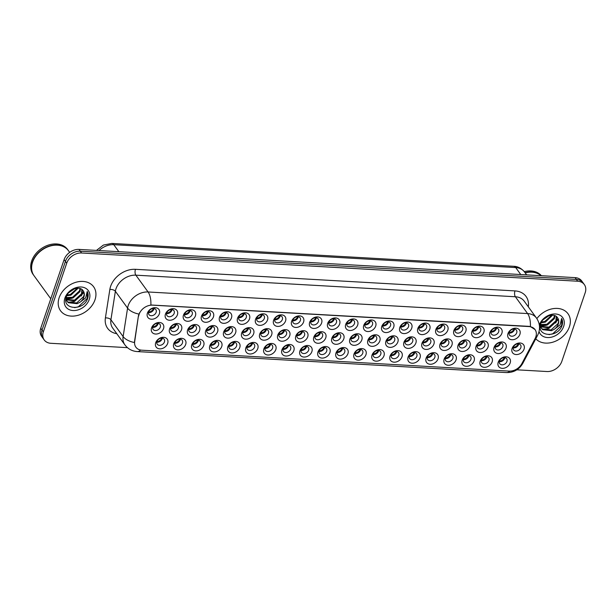 <?xml version="1.0" encoding="UTF-8"?>
<svg xmlns="http://www.w3.org/2000/svg" width="616" height="616" viewBox="0 0 616 616"><rect width="100%" height="100%" fill="white"/><g stroke="black" fill="none" stroke-linecap="round" stroke-linejoin="round"><path stroke-width="0.92" d="M347.932 353.676A6.807 5.174 -36 0 1 339.986 359.12A6.807 5.174 -36 0 1 335.974 352.999A6.807 5.174 -36 0 1 343.921 347.555A6.807 5.174 -36 0 1 347.932 353.676M337.245 351.782A4.258 3.234 144 0 0 337.53 354.493A4.258 3.234 144 0 0 341.341 355.386A4.258 3.234 144 0 0 344.714 352.206A4.258 3.234 144 0 0 344.421 349.495A4.258 3.234 144 0 0 340.61 348.594A4.258 3.234 144 0 0 337.245 351.782M365.958 354.7A6.807 5.174 -36 0 1 358.012 360.144A6.807 5.174 -36 0 1 354.007 354.023A6.807 5.174 -36 0 1 361.946 348.587A6.807 5.174 -36 0 1 365.958 354.7M355.27 352.806A4.258 3.234 144 0 0 355.563 355.517A4.258 3.234 144 0 0 359.367 356.418A4.258 3.234 144 0 0 362.739 353.23A4.258 3.234 144 0 0 362.447 350.519A4.258 3.234 144 0 0 358.643 349.626A4.258 3.234 144 0 0 355.27 352.806M383.984 355.732A6.807 5.174 -36 0 1 376.037 361.168A6.807 5.174 -36 0 1 372.033 355.047A6.807 5.174 -36 0 1 379.98 349.611A6.807 5.174 -36 0 1 383.984 355.732M373.296 353.83A4.258 3.234 144 0 0 373.589 356.548A4.258 3.234 144 0 0 377.4 357.442A4.258 3.234 144 0 0 380.765 354.254A4.258 3.234 144 0 0 380.472 351.543A4.258 3.234 144 0 0 376.669 350.65A4.258 3.234 144 0 0 373.296 353.83M438.068 358.805A6.807 5.174 -36 0 1 430.122 364.249A6.807 5.174 -36 0 1 426.11 358.127A6.807 5.174 -36 0 1 434.057 352.683A6.807 5.174 -36 0 1 438.068 358.805M427.381 356.91A4.258 3.234 144 0 0 427.673 359.621A4.258 3.234 144 0 0 431.477 360.522A4.258 3.234 144 0 0 434.85 357.334A4.258 3.234 144 0 0 434.557 354.624A4.258 3.234 144 0 0 430.746 353.723A4.258 3.234 144 0 0 427.381 356.91M456.094 359.829A6.807 5.174 -36 0 1 448.148 365.273A6.807 5.174 -36 0 1 444.144 359.151A6.807 5.174 -36 0 1 452.082 353.715A6.807 5.174 -36 0 1 456.094 359.829M445.407 357.935A4.258 3.234 144 0 0 445.699 360.653A4.258 3.234 144 0 0 449.503 361.546A4.258 3.234 144 0 0 452.875 358.358A4.258 3.234 144 0 0 452.583 355.648A4.258 3.234 144 0 0 448.779 354.754A4.258 3.234 144 0 0 445.407 357.935M474.12 360.861A6.807 5.174 -36 0 1 466.181 366.297A6.807 5.174 -36 0 1 462.169 360.175A6.807 5.174 -36 0 1 470.116 354.739A6.807 5.174 -36 0 1 474.12 360.861M463.432 358.959A4.258 3.234 144 0 0 463.725 361.677A4.258 3.234 144 0 0 467.536 362.57A4.258 3.234 144 0 0 470.901 359.382A4.258 3.234 144 0 0 470.609 356.672A4.258 3.234 144 0 0 466.805 355.779A4.258 3.234 144 0 0 463.432 358.959M492.145 361.885A6.807 5.174 -36 0 1 484.207 367.321A6.807 5.174 -36 0 1 480.195 361.207A6.807 5.174 -36 0 1 488.142 355.763A6.807 5.174 -36 0 1 492.145 361.885M481.458 359.983A4.258 3.234 144 0 0 481.75 362.701A4.258 3.234 144 0 0 485.562 363.594A4.258 3.234 144 0 0 488.935 360.414A4.258 3.234 144 0 0 488.642 357.696A4.258 3.234 144 0 0 484.83 356.803A4.258 3.234 144 0 0 481.458 359.983M402.009 356.756A6.807 5.174 -36 0 1 394.071 362.193A6.807 5.174 -36 0 1 390.059 356.071A6.807 5.174 -36 0 1 398.005 350.635A6.807 5.174 -36 0 1 402.009 356.756M391.322 354.855A4.258 3.234 144 0 0 391.614 357.573A4.258 3.234 144 0 0 395.426 358.466A4.258 3.234 144 0 0 398.791 355.286A4.258 3.234 144 0 0 398.506 352.568A4.258 3.234 144 0 0 394.694 351.674A4.258 3.234 144 0 0 391.322 354.855M420.043 357.781A6.807 5.174 -36 0 1 412.096 363.217A6.807 5.174 -36 0 1 408.085 357.103A6.807 5.174 -36 0 1 416.031 351.659A6.807 5.174 -36 0 1 420.043 357.781M409.347 355.886A4.258 3.234 144 0 0 409.64 358.597A4.258 3.234 144 0 0 413.452 359.49A4.258 3.234 144 0 0 416.824 356.31A4.258 3.234 144 0 0 416.532 353.592A4.258 3.234 144 0 0 412.72 352.699A4.258 3.234 144 0 0 409.347 355.886M329.906 352.652A6.807 5.174 -36 0 1 321.96 358.089A6.807 5.174 -36 0 1 317.948 351.975A6.807 5.174 -36 0 1 325.895 346.531A6.807 5.174 -36 0 1 329.906 352.652M319.211 350.758A4.258 3.234 144 0 0 319.504 353.469A4.258 3.234 144 0 0 323.315 354.362A4.258 3.234 144 0 0 326.688 351.182A4.258 3.234 144 0 0 326.395 348.464A4.258 3.234 144 0 0 322.584 347.57A4.258 3.234 144 0 0 319.211 350.758M311.873 351.628A6.807 5.174 -36 0 1 303.934 357.064A6.807 5.174 -36 0 1 299.923 350.943A6.807 5.174 -36 0 1 307.869 345.507A6.807 5.174 -36 0 1 311.873 351.628M301.185 349.726A4.258 3.234 144 0 0 301.478 352.444A4.258 3.234 144 0 0 305.29 353.338A4.258 3.234 144 0 0 308.655 350.158A4.258 3.234 144 0 0 308.37 347.439A4.258 3.234 144 0 0 304.558 346.546A4.258 3.234 144 0 0 301.185 349.726M293.847 350.604A6.807 5.174 -36 0 1 285.901 356.04A6.807 5.174 -36 0 1 281.897 349.919A6.807 5.174 -36 0 1 289.836 344.483A6.807 5.174 -36 0 1 293.847 350.604M283.16 348.702A4.258 3.234 144 0 0 283.452 351.42A4.258 3.234 144 0 0 287.264 352.314A4.258 3.234 144 0 0 290.629 349.126A4.258 3.234 144 0 0 290.336 346.415A4.258 3.234 144 0 0 286.532 345.522A4.258 3.234 144 0 0 283.16 348.702M275.822 349.572A6.807 5.174 -36 0 1 267.875 355.016A6.807 5.174 -36 0 1 263.871 348.895A6.807 5.174 -36 0 1 271.81 343.459A6.807 5.174 -36 0 1 275.822 349.572M265.134 347.678A4.258 3.234 144 0 0 265.427 350.389A4.258 3.234 144 0 0 269.231 351.289A4.258 3.234 144 0 0 272.603 348.102A4.258 3.234 144 0 0 272.31 345.391A4.258 3.234 144 0 0 268.499 344.49A4.258 3.234 144 0 0 265.134 347.678M257.796 348.548A6.807 5.174 -36 0 1 249.85 353.992A6.807 5.174 -36 0 1 245.838 347.871A6.807 5.174 -36 0 1 253.784 342.427A6.807 5.174 -36 0 1 257.796 348.548M247.108 346.654A4.258 3.234 144 0 0 247.393 349.364A4.258 3.234 144 0 0 251.205 350.258A4.258 3.234 144 0 0 254.577 347.077A4.258 3.234 144 0 0 254.285 344.359A4.258 3.234 144 0 0 250.473 343.466A4.258 3.234 144 0 0 247.108 346.654M239.77 347.524A6.807 5.174 -36 0 1 231.824 352.96A6.807 5.174 -36 0 1 227.812 346.846A6.807 5.174 -36 0 1 235.759 341.403A6.807 5.174 -36 0 1 239.77 347.524M229.075 345.63A4.258 3.234 144 0 0 229.368 348.34A4.258 3.234 144 0 0 233.179 349.233A4.258 3.234 144 0 0 236.552 346.053A4.258 3.234 144 0 0 236.259 343.335A4.258 3.234 144 0 0 232.448 342.442A4.258 3.234 144 0 0 229.075 345.63M221.737 346.5A6.807 5.174 -36 0 1 213.798 351.936A6.807 5.174 -36 0 1 209.786 345.815A6.807 5.174 -36 0 1 217.733 340.379A6.807 5.174 -36 0 1 221.737 346.5M211.049 344.598A4.258 3.234 144 0 0 211.342 347.316A4.258 3.234 144 0 0 215.153 348.209A4.258 3.234 144 0 0 218.518 345.029A4.258 3.234 144 0 0 218.226 342.311A4.258 3.234 144 0 0 214.422 341.418A4.258 3.234 144 0 0 211.049 344.598M203.711 345.468A6.807 5.174 -36 0 1 195.765 350.912A6.807 5.174 -36 0 1 191.761 344.791A6.807 5.174 -36 0 1 199.7 339.354A6.807 5.174 -36 0 1 203.711 345.468M193.024 343.574A4.258 3.234 144 0 0 193.316 346.292A4.258 3.234 144 0 0 197.12 347.185A4.258 3.234 144 0 0 200.493 343.998A4.258 3.234 144 0 0 200.2 341.287A4.258 3.234 144 0 0 196.396 340.394A4.258 3.234 144 0 0 193.024 343.574M185.686 344.444A6.807 5.174 -36 0 1 177.739 349.888A6.807 5.174 -36 0 1 173.727 343.767A6.807 5.174 -36 0 1 181.674 338.33A6.807 5.174 -36 0 1 185.686 344.444M174.998 342.55A4.258 3.234 144 0 0 175.291 345.26A4.258 3.234 144 0 0 179.094 346.161A4.258 3.234 144 0 0 182.467 342.973A4.258 3.234 144 0 0 182.174 340.263A4.258 3.234 144 0 0 178.363 339.362A4.258 3.234 144 0 0 174.998 342.55M167.66 343.42A6.807 5.174 -36 0 1 159.713 348.864A6.807 5.174 -36 0 1 155.702 342.742A6.807 5.174 -36 0 1 163.648 337.298A6.807 5.174 -36 0 1 167.66 343.42M156.972 341.526A4.258 3.234 144 0 0 157.257 344.236A4.258 3.234 144 0 0 161.069 345.129A4.258 3.234 144 0 0 164.441 341.949A4.258 3.234 144 0 0 164.149 339.231A4.258 3.234 144 0 0 160.337 338.338A4.258 3.234 144 0 0 156.972 341.526M510.179 362.909A6.807 5.174 -36 0 1 502.233 368.353A6.807 5.174 -36 0 1 498.221 362.231A6.807 5.174 -36 0 1 506.167 356.787A6.807 5.174 -36 0 1 510.179 362.909M499.484 361.014A4.258 3.234 144 0 0 499.776 363.725A4.258 3.234 144 0 0 503.588 364.618A4.258 3.234 144 0 0 506.96 361.438A4.258 3.234 144 0 0 506.668 358.72A4.258 3.234 144 0 0 502.856 357.827A4.258 3.234 144 0 0 499.484 361.014M343.79 338.862A6.807 5.174 -36 0 1 335.843 344.298A6.807 5.174 -36 0 1 331.832 338.184A6.807 5.174 -36 0 1 339.778 332.74A6.807 5.174 -36 0 1 343.79 338.862M333.094 336.96A4.258 3.234 144 0 0 333.387 339.678A4.258 3.234 144 0 0 337.198 340.571A4.258 3.234 144 0 0 340.571 337.391A4.258 3.234 144 0 0 340.278 334.673A4.258 3.234 144 0 0 336.467 333.78A4.258 3.234 144 0 0 333.094 336.96M361.815 339.886A6.807 5.174 -36 0 1 353.869 345.322A6.807 5.174 -36 0 1 349.857 339.208A6.807 5.174 -36 0 1 357.804 333.764A6.807 5.174 -36 0 1 361.815 339.886M351.128 337.991A4.258 3.234 144 0 0 351.42 340.702A4.258 3.234 144 0 0 355.224 341.595A4.258 3.234 144 0 0 358.597 338.415A4.258 3.234 144 0 0 358.304 335.697A4.258 3.234 144 0 0 354.493 334.804A4.258 3.234 144 0 0 351.128 337.991M379.841 340.91A6.807 5.174 -36 0 1 371.895 346.354A6.807 5.174 -36 0 1 367.891 340.232A6.807 5.174 -36 0 1 375.829 334.796A6.807 5.174 -36 0 1 379.841 340.91M369.153 339.016A4.258 3.234 144 0 0 369.446 341.726A4.258 3.234 144 0 0 373.25 342.627A4.258 3.234 144 0 0 376.622 339.439A4.258 3.234 144 0 0 376.33 336.729A4.258 3.234 144 0 0 372.526 335.828A4.258 3.234 144 0 0 369.153 339.016M397.867 341.934A6.807 5.174 -36 0 1 389.92 347.378A6.807 5.174 -36 0 1 385.916 341.256A6.807 5.174 -36 0 1 393.863 335.82A6.807 5.174 -36 0 1 397.867 341.934M387.179 340.04A4.258 3.234 144 0 0 387.472 342.758A4.258 3.234 144 0 0 391.283 343.651A4.258 3.234 144 0 0 394.648 340.463A4.258 3.234 144 0 0 394.356 337.753A4.258 3.234 144 0 0 390.552 336.86A4.258 3.234 144 0 0 387.179 340.04M451.952 345.014A6.807 5.174 -36 0 1 444.005 350.458A6.807 5.174 -36 0 1 439.993 344.336A6.807 5.174 -36 0 1 447.94 338.892A6.807 5.174 -36 0 1 451.952 345.014M441.264 343.12A4.258 3.234 144 0 0 441.557 345.83A4.258 3.234 144 0 0 445.36 346.723A4.258 3.234 144 0 0 448.733 343.543A4.258 3.234 144 0 0 448.44 340.825A4.258 3.234 144 0 0 444.629 339.932A4.258 3.234 144 0 0 441.264 343.12M433.926 343.99A6.807 5.174 -36 0 1 425.979 349.426A6.807 5.174 -36 0 1 421.968 343.312A6.807 5.174 -36 0 1 429.914 337.868A6.807 5.174 -36 0 1 433.926 343.99M423.231 342.096A4.258 3.234 144 0 0 423.523 344.806A4.258 3.234 144 0 0 427.335 345.699A4.258 3.234 144 0 0 430.707 342.519A4.258 3.234 144 0 0 430.415 339.801A4.258 3.234 144 0 0 426.603 338.908A4.258 3.234 144 0 0 423.231 342.096M506.029 348.094A6.807 5.174 -36 0 1 498.09 353.53A6.807 5.174 -36 0 1 494.078 347.409A6.807 5.174 -36 0 1 502.025 341.972A6.807 5.174 -36 0 1 506.029 348.094M495.341 346.192A4.258 3.234 144 0 0 495.634 348.91A4.258 3.234 144 0 0 499.445 349.803A4.258 3.234 144 0 0 502.818 346.623A4.258 3.234 144 0 0 502.525 343.905A4.258 3.234 144 0 0 498.714 343.012A4.258 3.234 144 0 0 495.341 346.192M488.003 347.07A6.807 5.174 -36 0 1 480.064 352.506A6.807 5.174 -36 0 1 476.053 346.385A6.807 5.174 -36 0 1 483.999 340.948A6.807 5.174 -36 0 1 488.003 347.07M477.315 345.168A4.258 3.234 144 0 0 477.608 347.886A4.258 3.234 144 0 0 481.419 348.779A4.258 3.234 144 0 0 484.784 345.591A4.258 3.234 144 0 0 484.492 342.881A4.258 3.234 144 0 0 480.688 341.988A4.258 3.234 144 0 0 477.315 345.168M469.977 346.038A6.807 5.174 -36 0 1 462.031 351.482A6.807 5.174 -36 0 1 458.027 345.36A6.807 5.174 -36 0 1 465.966 339.924A6.807 5.174 -36 0 1 469.977 346.038M459.29 344.144A4.258 3.234 144 0 0 459.582 346.854A4.258 3.234 144 0 0 463.386 347.755A4.258 3.234 144 0 0 466.759 344.567A4.258 3.234 144 0 0 466.466 341.857A4.258 3.234 144 0 0 462.662 340.956A4.258 3.234 144 0 0 459.29 344.144M415.892 342.966A6.807 5.174 -36 0 1 407.954 348.402A6.807 5.174 -36 0 1 403.942 342.28A6.807 5.174 -36 0 1 411.888 336.844A6.807 5.174 -36 0 1 415.892 342.966M405.205 341.064A4.258 3.234 144 0 0 405.497 343.782A4.258 3.234 144 0 0 409.309 344.675A4.258 3.234 144 0 0 412.682 341.495A4.258 3.234 144 0 0 412.389 338.777A4.258 3.234 144 0 0 408.577 337.884A4.258 3.234 144 0 0 405.205 341.064M325.756 337.838A6.807 5.174 -36 0 1 317.817 343.274A6.807 5.174 -36 0 1 313.806 337.152A6.807 5.174 -36 0 1 321.752 331.716A6.807 5.174 -36 0 1 325.756 337.838M315.069 335.936A4.258 3.234 144 0 0 315.361 338.654A4.258 3.234 144 0 0 319.173 339.547A4.258 3.234 144 0 0 322.538 336.359A4.258 3.234 144 0 0 322.253 333.649A4.258 3.234 144 0 0 318.441 332.755A4.258 3.234 144 0 0 315.069 335.936M307.731 336.806A6.807 5.174 -36 0 1 299.784 342.25A6.807 5.174 -36 0 1 295.78 336.128A6.807 5.174 -36 0 1 303.719 330.692A6.807 5.174 -36 0 1 307.731 336.806M297.043 334.911A4.258 3.234 144 0 0 297.335 337.622A4.258 3.234 144 0 0 301.147 338.523A4.258 3.234 144 0 0 304.512 335.335A4.258 3.234 144 0 0 304.219 332.625A4.258 3.234 144 0 0 300.416 331.731A4.258 3.234 144 0 0 297.043 334.911M289.705 335.782A6.807 5.174 -36 0 1 281.758 341.226A6.807 5.174 -36 0 1 277.754 335.104A6.807 5.174 -36 0 1 285.693 329.66A6.807 5.174 -36 0 1 289.705 335.782M279.017 333.887A4.258 3.234 144 0 0 279.31 336.598A4.258 3.234 144 0 0 283.114 337.499A4.258 3.234 144 0 0 286.486 334.311A4.258 3.234 144 0 0 286.194 331.601A4.258 3.234 144 0 0 282.382 330.7A4.258 3.234 144 0 0 279.017 333.887M271.679 334.757A6.807 5.174 -36 0 1 263.733 340.194A6.807 5.174 -36 0 1 259.721 334.08A6.807 5.174 -36 0 1 267.667 328.636A6.807 5.174 -36 0 1 271.679 334.757M260.991 332.863A4.258 3.234 144 0 0 261.276 335.574A4.258 3.234 144 0 0 265.088 336.467A4.258 3.234 144 0 0 268.46 333.287A4.258 3.234 144 0 0 268.168 330.569A4.258 3.234 144 0 0 264.356 329.675A4.258 3.234 144 0 0 260.991 332.863M253.653 333.733A6.807 5.174 -36 0 1 245.707 339.17A6.807 5.174 -36 0 1 241.695 333.048A6.807 5.174 -36 0 1 249.642 327.612A6.807 5.174 -36 0 1 253.653 333.733M242.958 331.832A4.258 3.234 144 0 0 243.251 334.55A4.258 3.234 144 0 0 247.062 335.443A4.258 3.234 144 0 0 250.435 332.263A4.258 3.234 144 0 0 250.142 329.545A4.258 3.234 144 0 0 246.331 328.651A4.258 3.234 144 0 0 242.958 331.832M235.62 332.709A6.807 5.174 -36 0 1 227.681 338.145A6.807 5.174 -36 0 1 223.67 332.024A6.807 5.174 -36 0 1 231.616 326.588A6.807 5.174 -36 0 1 235.62 332.709M224.932 330.807A4.258 3.234 144 0 0 225.225 333.525A4.258 3.234 144 0 0 229.036 334.419A4.258 3.234 144 0 0 232.401 331.231A4.258 3.234 144 0 0 232.117 328.52A4.258 3.234 144 0 0 228.305 327.627A4.258 3.234 144 0 0 224.932 330.807M217.594 331.678A6.807 5.174 -36 0 1 209.648 337.121A6.807 5.174 -36 0 1 205.644 331A6.807 5.174 -36 0 1 213.583 325.564A6.807 5.174 -36 0 1 217.594 331.678M206.907 329.783A4.258 3.234 144 0 0 207.199 332.494A4.258 3.234 144 0 0 211.011 333.395A4.258 3.234 144 0 0 214.376 330.207A4.258 3.234 144 0 0 214.083 327.496A4.258 3.234 144 0 0 210.279 326.596A4.258 3.234 144 0 0 206.907 329.783M199.569 330.653A6.807 5.174 -36 0 1 191.622 336.097A6.807 5.174 -36 0 1 187.618 329.976A6.807 5.174 -36 0 1 195.557 324.532A6.807 5.174 -36 0 1 199.569 330.653M188.881 328.759A4.258 3.234 144 0 0 189.174 331.47A4.258 3.234 144 0 0 192.977 332.363A4.258 3.234 144 0 0 196.35 329.183A4.258 3.234 144 0 0 196.057 326.465A4.258 3.234 144 0 0 192.246 325.571A4.258 3.234 144 0 0 188.881 328.759M181.543 329.629A6.807 5.174 -36 0 1 173.596 335.065A6.807 5.174 -36 0 1 169.585 328.952A6.807 5.174 -36 0 1 177.531 323.508A6.807 5.174 -36 0 1 181.543 329.629M170.855 327.735A4.258 3.234 144 0 0 171.14 330.445A4.258 3.234 144 0 0 174.952 331.339A4.258 3.234 144 0 0 178.324 328.159A4.258 3.234 144 0 0 178.032 325.44A4.258 3.234 144 0 0 174.22 324.547A4.258 3.234 144 0 0 170.855 327.735M163.517 328.605A6.807 5.174 -36 0 1 155.571 334.041A6.807 5.174 -36 0 1 151.559 327.92A6.807 5.174 -36 0 1 159.506 322.484A6.807 5.174 -36 0 1 163.517 328.605M152.822 326.703A4.258 3.234 144 0 0 153.114 329.421A4.258 3.234 144 0 0 156.926 330.315A4.258 3.234 144 0 0 160.299 327.135A4.258 3.234 144 0 0 160.006 324.416A4.258 3.234 144 0 0 156.195 323.523A4.258 3.234 144 0 0 152.822 326.703M524.062 349.118A6.807 5.174 -36 0 1 516.116 354.554A6.807 5.174 -36 0 1 512.104 348.44A6.807 5.174 -36 0 1 520.05 342.997A6.807 5.174 -36 0 1 524.062 349.118M513.374 347.224A4.258 3.234 144 0 0 513.659 349.934A4.258 3.234 144 0 0 517.471 350.827A4.258 3.234 144 0 0 520.843 347.647A4.258 3.234 144 0 0 520.551 344.929A4.258 3.234 144 0 0 516.739 344.036A4.258 3.234 144 0 0 513.374 347.224M501.886 333.271A6.807 5.174 -36 0 1 493.947 338.715A6.807 5.174 -36 0 1 489.936 332.594A6.807 5.174 -36 0 1 497.882 327.158A6.807 5.174 -36 0 1 501.886 333.271M491.198 331.377A4.258 3.234 144 0 0 491.491 334.088A4.258 3.234 144 0 0 495.303 334.989A4.258 3.234 144 0 0 498.667 331.801A4.258 3.234 144 0 0 498.375 329.09A4.258 3.234 144 0 0 494.571 328.197A4.258 3.234 144 0 0 491.198 331.377M483.86 332.247A6.807 5.174 -36 0 1 475.914 337.691A6.807 5.174 -36 0 1 471.91 331.57A6.807 5.174 -36 0 1 479.849 326.126A6.807 5.174 -36 0 1 483.86 332.247M473.173 330.353A4.258 3.234 144 0 0 473.465 333.064A4.258 3.234 144 0 0 477.269 333.957A4.258 3.234 144 0 0 480.642 330.777A4.258 3.234 144 0 0 480.349 328.066A4.258 3.234 144 0 0 476.545 327.165A4.258 3.234 144 0 0 473.173 330.353M465.835 331.223A6.807 5.174 -36 0 1 457.888 336.659A6.807 5.174 -36 0 1 453.877 330.546A6.807 5.174 -36 0 1 461.823 325.102A6.807 5.174 -36 0 1 465.835 331.223M455.147 329.329A4.258 3.234 144 0 0 455.44 332.039A4.258 3.234 144 0 0 459.243 332.933A4.258 3.234 144 0 0 462.616 329.752A4.258 3.234 144 0 0 462.323 327.034A4.258 3.234 144 0 0 458.512 326.141A4.258 3.234 144 0 0 455.147 329.329M447.809 330.199A6.807 5.174 -36 0 1 439.863 335.635A6.807 5.174 -36 0 1 435.851 329.514A6.807 5.174 -36 0 1 443.797 324.078A6.807 5.174 -36 0 1 447.809 330.199M437.114 328.297A4.258 3.234 144 0 0 437.406 331.015A4.258 3.234 144 0 0 441.218 331.909A4.258 3.234 144 0 0 444.59 328.728A4.258 3.234 144 0 0 444.298 326.01A4.258 3.234 144 0 0 440.486 325.117A4.258 3.234 144 0 0 437.114 328.297M429.775 329.175A6.807 5.174 -36 0 1 421.837 334.611A6.807 5.174 -36 0 1 417.825 328.49A6.807 5.174 -36 0 1 425.772 323.054A6.807 5.174 -36 0 1 429.775 329.175M419.088 327.273A4.258 3.234 144 0 0 419.38 329.991A4.258 3.234 144 0 0 423.192 330.884A4.258 3.234 144 0 0 426.565 327.697A4.258 3.234 144 0 0 426.272 324.986A4.258 3.234 144 0 0 422.46 324.093A4.258 3.234 144 0 0 419.088 327.273M411.75 328.143A6.807 5.174 -36 0 1 403.811 333.587A6.807 5.174 -36 0 1 399.799 327.466A6.807 5.174 -36 0 1 407.746 322.029A6.807 5.174 -36 0 1 411.75 328.143M401.062 326.249A4.258 3.234 144 0 0 401.355 328.959A4.258 3.234 144 0 0 405.166 329.86A4.258 3.234 144 0 0 408.531 326.673A4.258 3.234 144 0 0 408.239 323.962A4.258 3.234 144 0 0 404.435 323.061A4.258 3.234 144 0 0 401.062 326.249M393.724 327.119A6.807 5.174 -36 0 1 385.778 332.563A6.807 5.174 -36 0 1 381.774 326.442A6.807 5.174 -36 0 1 389.712 320.998A6.807 5.174 -36 0 1 393.724 327.119M383.036 325.225A4.258 3.234 144 0 0 383.329 327.935A4.258 3.234 144 0 0 387.133 328.829A4.258 3.234 144 0 0 390.505 325.648A4.258 3.234 144 0 0 390.213 322.93A4.258 3.234 144 0 0 386.409 322.037A4.258 3.234 144 0 0 383.036 325.225M375.698 326.095A6.807 5.174 -36 0 1 367.752 331.531A6.807 5.174 -36 0 1 363.74 325.417A6.807 5.174 -36 0 1 371.687 319.974A6.807 5.174 -36 0 1 375.698 326.095M365.011 324.201A4.258 3.234 144 0 0 365.303 326.911A4.258 3.234 144 0 0 369.107 327.804A4.258 3.234 144 0 0 372.48 324.624A4.258 3.234 144 0 0 372.187 321.906A4.258 3.234 144 0 0 368.376 321.013A4.258 3.234 144 0 0 365.011 324.201M357.673 325.071A6.807 5.174 -36 0 1 349.726 330.507A6.807 5.174 -36 0 1 345.715 324.386A6.807 5.174 -36 0 1 353.661 318.949A6.807 5.174 -36 0 1 357.673 325.071M346.977 323.169A4.258 3.234 144 0 0 347.27 325.887A4.258 3.234 144 0 0 351.082 326.78A4.258 3.234 144 0 0 354.454 323.6A4.258 3.234 144 0 0 354.161 320.882A4.258 3.234 144 0 0 350.35 319.989A4.258 3.234 144 0 0 346.977 323.169M339.639 324.039A6.807 5.174 -36 0 1 331.701 329.483A6.807 5.174 -36 0 1 327.689 323.361A6.807 5.174 -36 0 1 335.635 317.925A6.807 5.174 -36 0 1 339.639 324.039M328.952 322.145A4.258 3.234 144 0 0 329.244 324.863A4.258 3.234 144 0 0 333.056 325.756A4.258 3.234 144 0 0 336.421 322.568A4.258 3.234 144 0 0 336.136 319.858A4.258 3.234 144 0 0 332.324 318.965A4.258 3.234 144 0 0 328.952 322.145M321.614 323.015A6.807 5.174 -36 0 1 313.667 328.459A6.807 5.174 -36 0 1 309.663 322.337A6.807 5.174 -36 0 1 317.61 316.901A6.807 5.174 -36 0 1 321.614 323.015M310.926 321.121A4.258 3.234 144 0 0 311.219 323.831A4.258 3.234 144 0 0 315.03 324.732A4.258 3.234 144 0 0 318.395 321.544A4.258 3.234 144 0 0 318.102 318.834A4.258 3.234 144 0 0 314.299 317.933A4.258 3.234 144 0 0 310.926 321.121M303.588 321.991A6.807 5.174 -36 0 1 295.642 327.435A6.807 5.174 -36 0 1 291.637 321.313A6.807 5.174 -36 0 1 299.576 315.869A6.807 5.174 -36 0 1 303.588 321.991M292.9 320.097A4.258 3.234 144 0 0 293.193 322.807A4.258 3.234 144 0 0 296.997 323.7A4.258 3.234 144 0 0 300.369 320.52A4.258 3.234 144 0 0 300.077 317.802A4.258 3.234 144 0 0 296.273 316.909A4.258 3.234 144 0 0 292.9 320.097M285.562 320.967A6.807 5.174 -36 0 1 277.616 326.403A6.807 5.174 -36 0 1 273.604 320.289A6.807 5.174 -36 0 1 281.55 314.845A6.807 5.174 -36 0 1 285.562 320.967M274.875 319.065A4.258 3.234 144 0 0 275.167 321.783A4.258 3.234 144 0 0 278.971 322.676A4.258 3.234 144 0 0 282.344 319.496A4.258 3.234 144 0 0 282.051 316.778A4.258 3.234 144 0 0 278.24 315.885A4.258 3.234 144 0 0 274.875 319.065M267.536 319.943A6.807 5.174 -36 0 1 259.59 325.379A6.807 5.174 -36 0 1 255.578 319.257A6.807 5.174 -36 0 1 263.525 313.821A6.807 5.174 -36 0 1 267.536 319.943M256.841 318.041A4.258 3.234 144 0 0 257.134 320.759A4.258 3.234 144 0 0 260.945 321.652A4.258 3.234 144 0 0 264.318 318.464A4.258 3.234 144 0 0 264.025 315.754A4.258 3.234 144 0 0 260.214 314.861A4.258 3.234 144 0 0 256.841 318.041M249.503 318.911A6.807 5.174 -36 0 1 241.564 324.355A6.807 5.174 -36 0 1 237.553 318.233A6.807 5.174 -36 0 1 245.499 312.797A6.807 5.174 -36 0 1 249.503 318.911M238.815 317.017A4.258 3.234 144 0 0 239.108 319.735A4.258 3.234 144 0 0 242.92 320.628A4.258 3.234 144 0 0 246.285 317.44A4.258 3.234 144 0 0 246 314.73A4.258 3.234 144 0 0 242.188 313.837A4.258 3.234 144 0 0 238.815 317.017M231.477 317.887A6.807 5.174 -36 0 1 223.531 323.331A6.807 5.174 -36 0 1 219.527 317.209A6.807 5.174 -36 0 1 227.466 311.765A6.807 5.174 -36 0 1 231.477 317.887M220.79 315.993A4.258 3.234 144 0 0 221.082 318.703A4.258 3.234 144 0 0 224.894 319.604A4.258 3.234 144 0 0 228.259 316.416A4.258 3.234 144 0 0 227.966 313.706A4.258 3.234 144 0 0 224.162 312.805A4.258 3.234 144 0 0 220.79 315.993M213.452 316.863A6.807 5.174 -36 0 1 205.505 322.299A6.807 5.174 -36 0 1 201.501 316.185A6.807 5.174 -36 0 1 209.44 310.741A6.807 5.174 -36 0 1 213.452 316.863M202.764 314.969A4.258 3.234 144 0 0 203.057 317.679A4.258 3.234 144 0 0 206.86 318.572A4.258 3.234 144 0 0 210.233 315.392A4.258 3.234 144 0 0 209.94 312.674A4.258 3.234 144 0 0 206.129 311.781A4.258 3.234 144 0 0 202.764 314.969M195.426 315.839A6.807 5.174 -36 0 1 187.48 321.275A6.807 5.174 -36 0 1 183.468 315.153A6.807 5.174 -36 0 1 191.414 309.717A6.807 5.174 -36 0 1 195.426 315.839M184.738 313.937A4.258 3.234 144 0 0 185.023 316.655A4.258 3.234 144 0 0 188.835 317.548A4.258 3.234 144 0 0 192.207 314.368A4.258 3.234 144 0 0 191.915 311.65A4.258 3.234 144 0 0 188.103 310.757A4.258 3.234 144 0 0 184.738 313.937M177.4 314.815A6.807 5.174 -36 0 1 169.454 320.251A6.807 5.174 -36 0 1 165.442 314.129A6.807 5.174 -36 0 1 173.389 308.693A6.807 5.174 -36 0 1 177.4 314.815M166.705 312.913A4.258 3.234 144 0 0 166.998 315.631A4.258 3.234 144 0 0 170.809 316.524A4.258 3.234 144 0 0 174.182 313.336A4.258 3.234 144 0 0 173.889 310.626A4.258 3.234 144 0 0 170.078 309.733A4.258 3.234 144 0 0 166.705 312.913M159.367 313.783A6.807 5.174 -36 0 1 151.428 319.227A6.807 5.174 -36 0 1 147.416 313.105A6.807 5.174 -36 0 1 155.363 307.669A6.807 5.174 -36 0 1 159.367 313.783M148.679 311.889A4.258 3.234 144 0 0 148.972 314.599A4.258 3.234 144 0 0 152.783 315.5A4.258 3.234 144 0 0 156.148 312.312A4.258 3.234 144 0 0 155.863 309.602A4.258 3.234 144 0 0 152.052 308.708A4.258 3.234 144 0 0 148.679 311.889M519.912 334.303A6.807 5.174 -36 0 1 511.973 339.739A6.807 5.174 -36 0 1 507.961 333.618A6.807 5.174 -36 0 1 515.908 328.182A6.807 5.174 -36 0 1 519.912 334.303M509.224 332.401A4.258 3.234 144 0 0 509.517 335.119A4.258 3.234 144 0 0 513.328 336.013A4.258 3.234 144 0 0 516.701 332.825A4.258 3.234 144 0 0 516.408 330.114A4.258 3.234 144 0 0 512.597 329.221A4.258 3.234 144 0 0 509.224 332.401M342.596 348.425A4.258 3.234 -36 0 1 342.434 349.072A4.258 3.234 -36 0 1 337.083 352.429M360.622 349.449A4.258 3.234 -36 0 1 360.46 350.096A4.258 3.234 -36 0 1 355.109 353.453M378.648 350.473A4.258 3.234 -36 0 1 378.486 351.12A4.258 3.234 -36 0 1 373.134 354.477M432.732 353.553A4.258 3.234 -36 0 1 432.571 354.2A4.258 3.234 -36 0 1 427.219 357.557M450.758 354.577A4.258 3.234 -36 0 1 450.596 355.224A4.258 3.234 -36 0 1 445.245 358.581M468.784 355.601A4.258 3.234 -36 0 1 468.622 356.248A4.258 3.234 -36 0 1 463.27 359.605M486.809 356.625A4.258 3.234 -36 0 1 486.655 357.272A4.258 3.234 -36 0 1 481.304 360.63M396.673 351.497A4.258 3.234 -36 0 1 396.512 352.144A4.258 3.234 -36 0 1 391.168 355.501M414.699 352.529A4.258 3.234 -36 0 1 414.545 353.168A4.258 3.234 -36 0 1 409.193 356.525M324.563 347.401A4.258 3.234 -36 0 1 324.409 348.04A4.258 3.234 -36 0 1 319.057 351.397M306.537 346.369A4.258 3.234 -36 0 1 306.375 347.016A4.258 3.234 -36 0 1 301.031 350.373M288.511 345.345A4.258 3.234 -36 0 1 288.35 345.992A4.258 3.234 -36 0 1 282.998 349.349M270.486 344.321A4.258 3.234 -36 0 1 270.324 344.968A4.258 3.234 -36 0 1 264.972 348.325M252.452 343.297A4.258 3.234 -36 0 1 252.298 343.936A4.258 3.234 -36 0 1 246.947 347.301M234.427 342.265A4.258 3.234 -36 0 1 234.273 342.912A4.258 3.234 -36 0 1 228.921 346.269M216.401 341.241A4.258 3.234 -36 0 1 216.239 341.888A4.258 3.234 -36 0 1 210.888 345.245M198.375 340.217A4.258 3.234 -36 0 1 198.213 340.864A4.258 3.234 -36 0 1 192.862 344.221M180.349 339.193A4.258 3.234 -36 0 1 180.188 339.84A4.258 3.234 -36 0 1 174.836 343.197M162.316 338.169A4.258 3.234 -36 0 1 162.162 338.808A4.258 3.234 -36 0 1 156.811 342.165M504.835 357.657A4.258 3.234 -36 0 1 504.681 358.296A4.258 3.234 -36 0 1 499.33 361.654M338.446 333.603A4.258 3.234 -36 0 1 338.292 334.249A4.258 3.234 -36 0 1 332.94 337.606M356.479 334.634A4.258 3.234 -36 0 1 356.317 335.273A4.258 3.234 -36 0 1 350.966 338.631M374.505 335.658A4.258 3.234 -36 0 1 374.343 336.305A4.258 3.234 -36 0 1 368.992 339.662M392.531 336.683A4.258 3.234 -36 0 1 392.369 337.329A4.258 3.234 -36 0 1 387.017 340.687M446.615 339.762A4.258 3.234 -36 0 1 446.454 340.402A4.258 3.234 -36 0 1 441.102 343.759M428.582 338.731A4.258 3.234 -36 0 1 428.428 339.377A4.258 3.234 -36 0 1 423.077 342.735M500.692 342.835A4.258 3.234 -36 0 1 500.538 343.482A4.258 3.234 -36 0 1 495.187 346.839M482.667 341.811A4.258 3.234 -36 0 1 482.505 342.457A4.258 3.234 -36 0 1 477.154 345.815M464.641 340.787A4.258 3.234 -36 0 1 464.479 341.433A4.258 3.234 -36 0 1 459.128 344.791M410.556 337.707A4.258 3.234 -36 0 1 410.402 338.353A4.258 3.234 -36 0 1 405.051 341.711M320.42 332.578A4.258 3.234 -36 0 1 320.258 333.225A4.258 3.234 -36 0 1 314.915 336.582M302.394 331.554A4.258 3.234 -36 0 1 302.233 332.201A4.258 3.234 -36 0 1 296.881 335.558M284.369 330.53A4.258 3.234 -36 0 1 284.207 331.177A4.258 3.234 -36 0 1 278.856 334.534M266.343 329.506A4.258 3.234 -36 0 1 266.181 330.145A4.258 3.234 -36 0 1 260.83 333.502M248.31 328.474A4.258 3.234 -36 0 1 248.156 329.121A4.258 3.234 -36 0 1 242.804 332.478M230.284 327.45A4.258 3.234 -36 0 1 230.122 328.097A4.258 3.234 -36 0 1 224.778 331.454M212.258 326.426A4.258 3.234 -36 0 1 212.096 327.073A4.258 3.234 -36 0 1 206.745 330.43M194.233 325.402A4.258 3.234 -36 0 1 194.071 326.049A4.258 3.234 -36 0 1 188.719 329.406M176.199 324.378A4.258 3.234 -36 0 1 176.045 325.017A4.258 3.234 -36 0 1 170.694 328.374M158.173 323.346A4.258 3.234 -36 0 1 158.019 323.993A4.258 3.234 -36 0 1 152.668 327.35M518.718 343.867A4.258 3.234 -36 0 1 518.564 344.506A4.258 3.234 -36 0 1 513.213 347.863M496.55 328.02A4.258 3.234 -36 0 1 496.388 328.667A4.258 3.234 -36 0 1 491.037 332.024M478.524 326.996A4.258 3.234 -36 0 1 478.363 327.643A4.258 3.234 -36 0 1 473.011 331M460.498 325.972A4.258 3.234 -36 0 1 460.337 326.611A4.258 3.234 -36 0 1 454.985 329.968M442.465 324.94A4.258 3.234 -36 0 1 442.311 325.587A4.258 3.234 -36 0 1 436.96 328.944M424.439 323.916A4.258 3.234 -36 0 1 424.285 324.563A4.258 3.234 -36 0 1 418.934 327.92M406.414 322.892A4.258 3.234 -36 0 1 406.252 323.539A4.258 3.234 -36 0 1 400.9 326.896M388.388 321.868A4.258 3.234 -36 0 1 388.226 322.507A4.258 3.234 -36 0 1 382.875 325.872M370.362 320.844A4.258 3.234 -36 0 1 370.201 321.483A4.258 3.234 -36 0 1 364.849 324.84M352.329 319.812A4.258 3.234 -36 0 1 352.175 320.459A4.258 3.234 -36 0 1 346.823 323.816M334.303 318.788A4.258 3.234 -36 0 1 334.149 319.435A4.258 3.234 -36 0 1 328.798 322.792M316.278 317.764A4.258 3.234 -36 0 1 316.116 318.41A4.258 3.234 -36 0 1 310.764 321.768M298.252 316.74A4.258 3.234 -36 0 1 298.09 317.379A4.258 3.234 -36 0 1 292.739 320.736M280.226 315.708A4.258 3.234 -36 0 1 280.064 316.355A4.258 3.234 -36 0 1 274.713 319.712M262.193 314.684A4.258 3.234 -36 0 1 262.039 315.33A4.258 3.234 -36 0 1 256.687 318.688M244.167 313.66A4.258 3.234 -36 0 1 244.005 314.306A4.258 3.234 -36 0 1 238.661 317.663M226.141 312.635A4.258 3.234 -36 0 1 225.98 313.282A4.258 3.234 -36 0 1 220.628 316.639M208.116 311.611A4.258 3.234 -36 0 1 207.954 312.25A4.258 3.234 -36 0 1 202.602 315.608M190.082 310.58A4.258 3.234 -36 0 1 189.928 311.226A4.258 3.234 -36 0 1 184.577 314.584M172.056 309.555A4.258 3.234 -36 0 1 171.903 310.202A4.258 3.234 -36 0 1 166.551 313.559M154.031 308.531A4.258 3.234 -36 0 1 153.869 309.178A4.258 3.234 -36 0 1 148.518 312.535M514.576 329.044A4.258 3.234 -36 0 1 514.422 329.691A4.258 3.234 -36 0 1 509.07 333.048M138.692 316.031A11.488 8.724 -36 0 1 139.108 314.329A11.488 8.724 -36 0 1 152.522 305.151L529.052 326.572A11.488 8.724 -36 0 1 535.027 329.568A11.488 8.724 -36 0 1 535.088 338.584L521.868 363.609A11.488 8.724 -36 0 1 509.193 371.101L141.88 350.204A11.488 8.724 -36 0 1 135.905 347.201A11.488 8.724 -36 0 1 134.688 341.58L138.454 315.708L139.586 312.705M59.144 297.744A20.428 15.515 144 0 0 60.545 310.772A20.428 15.515 144 0 0 78.825 315.069A20.428 15.515 144 0 0 95.003 299.784A20.428 15.515 144 0 0 93.609 286.756A20.428 15.515 144 0 0 75.321 282.459A20.428 15.515 144 0 0 59.144 297.744A20.428 15.515 144 0 0 60.545 310.772A20.428 15.515 144 0 0 78.825 315.069A20.428 15.515 144 0 0 95.003 299.784A20.428 15.515 144 0 0 93.609 286.756A20.428 15.515 144 0 0 75.321 282.459A20.428 15.515 144 0 0 59.144 297.744M535.781 338.785A20.428 15.515 144 0 0 554.03 341.788A20.428 15.515 144 0 0 569.407 326.78A20.428 15.515 144 0 0 568.006 313.752A20.428 15.515 144 0 0 536.852 318.595A20.428 15.515 144 0 1 568.006 313.752L568.006 313.752A20.428 15.515 144 0 1 569.407 326.78A20.428 15.515 144 0 1 554.03 341.788A20.428 15.515 144 0 1 535.781 338.785M140.633 350.05A14.9 7.099 -86.7 0 1 137.237 351.574C132.163 351.212 128.059 348.987 124.917 344.898A17.025 12.928 -36 0 1 123.123 336.567L127.581 308.092A17.025 12.928 -36 0 1 128.205 305.575A17.025 12.928 -36 0 1 148.071 291.976A14.9 7.099 93.3 0 1 150.858 304.989L528.89 326.349L530.376 326.58L534.996 329.529M44.229 339.97L41.626 336.382A12.767 9.694 144 0 1 40.748 328.243L64.118 259.606A12.767 9.694 144 0 1 79.01 249.411L575.075 277.631A12.767 9.694 144 0 1 581.72 280.965L583.021 282.759A12.767 9.694 144 0 0 576.384 279.425L80.311 251.197A12.767 9.694 144 0 0 65.419 261.4L42.05 330.03A12.767 9.694 144 0 0 42.928 338.176A12.767 9.694 144 0 1 42.05 330.03L65.419 261.4A12.767 9.694 144 0 1 80.311 251.197L576.384 279.425A12.767 9.694 144 0 1 583.021 282.759L584.322 284.554A12.767 9.694 144 0 0 577.685 281.219L81.612 252.991A12.767 9.694 144 0 0 66.721 263.194L43.351 331.824A12.767 9.694 144 0 0 44.229 339.97A12.767 9.694 144 0 0 50.874 343.297L127.466 347.655M530.376 326.58A14.9 7.099 -86.7 0 0 527.589 313.567L148.071 291.976L135.859 275.167A17.025 12.928 144 0 0 116.001 288.765A17.025 12.928 144 0 0 115.369 291.291L110.919 319.758L123.123 336.567A14.9 7.731 8.9 0 0 134.373 342.527L138.454 315.708M516.839 369.816L546.939 371.525A12.767 9.694 144 0 0 561.838 361.33L585.2 292.692A12.767 9.694 144 0 0 584.322 284.554M509.347 332.093L509.648 332.501A4.682 3.557 144 0 0 514.075 328.998M509.648 332.501L509.686 333.094M513.49 346.908L513.79 347.324A4.682 3.557 144 0 0 518.218 343.813M513.79 347.324L513.829 347.917M499.607 360.699L499.907 361.115A4.682 3.557 144 0 0 504.335 357.611M499.907 361.115L499.946 361.707M491.322 331.062L491.622 331.477A4.682 3.557 144 0 0 496.049 327.974M491.622 331.477L491.66 332.07M473.296 330.037L473.596 330.453A4.682 3.557 144 0 0 478.016 326.95M473.596 330.453L473.627 331.046M455.262 329.013L455.563 329.429A4.682 3.557 144 0 0 459.99 325.918M455.563 329.429L455.601 330.022M437.237 327.989L437.537 328.405A4.682 3.557 144 0 0 441.965 324.894M437.537 328.405L437.576 328.99M495.464 345.884L495.765 346.3A4.682 3.557 144 0 0 500.192 342.789M495.765 346.3L495.803 346.885M477.438 344.86L477.739 345.268A4.682 3.557 144 0 0 482.166 341.764M477.739 345.268L477.777 345.861M459.413 343.828L459.713 344.244A4.682 3.557 144 0 0 464.133 340.74M459.713 344.244L459.744 344.837M69.677 252.368L68.492 250.735A21.283 16.155 144 0 0 49.449 246.261A21.283 16.155 144 0 0 32.594 262.177A21.283 16.155 144 0 0 34.057 275.752L50.782 298.775M68.407 250.627A21.283 16.155 144 0 0 68.33 250.512A21.283 16.155 144 0 0 49.288 246.038A21.283 16.155 144 0 0 32.432 261.954A21.283 16.155 144 0 0 33.895 275.529A21.283 16.155 144 0 0 33.972 275.637M68.33 250.512L67.598 249.503A21.283 16.155 144 0 0 48.548 245.029A21.283 16.155 144 0 0 31.701 260.945A21.283 16.155 144 0 0 33.164 274.52L33.895 275.529M73.882 289.004L69.215 292.169M78.124 288.211L70.948 295.141L66.728 295.803M77.347 288.219L70.432 294.433L67.075 295.095M80.542 288.696L79.988 291.63L73.011 297.99L65.989 298.044M80.018 288.519L79.472 290.921L72.496 297.274L66.105 297.559M82.221 289.705L82.059 294.479L75.083 300.831L66.297 299.884M81.859 289.412L81.543 293.763L74.567 300.123L66.151 299.438M83.083 290.667C79.849 285.347 68.561 289.327 66.389 296.635C61.377 309.502 82.613 311.326 87.349 299.299L87.58 298.691C88.458 296.011 88.342 293.609 87.218 291.476L85.701 297.828L80.134 302.14A9.625 7.307 144 0 0 83.892 297.004A9.625 7.307 144 0 0 83.229 290.868A9.625 7.307 144 0 0 83.083 290.667C84.315 292.33 84.484 294.309 83.607 296.612L76.63 302.972L67.845 302.009L66.89 301.085M80.134 302.14L77.146 303.68L68.361 302.726L67.136 301.447L65.927 298.398M66.62 300.739L65.82 299.268M64.896 298.067A13.875 10.534 144 0 0 73.065 310.541A13.875 10.534 144 0 0 89.258 299.453A13.875 10.534 144 0 0 81.089 286.987A13.875 10.534 144 0 0 64.896 298.067M87.218 291.476L87.341 298.36L78.347 306.791L74.651 307.661M83.591 291.453L81.258 296.019M72.049 298.29L66.066 299.137M83.814 291.945L83.46 293.024L74.474 301.455L68.276 302.333M74.513 288.773L68.676 292.754M541.04 275.699A21.283 16.155 144 0 0 525.186 272.873M541.133 275.699A21.283 16.155 144 0 0 525.024 272.642M541.379 275.714A21.283 16.155 144 0 0 524.285 271.641M548.279 316L543.62 319.165M552.529 315.207L545.352 322.137L541.125 322.792M551.751 315.215L544.837 321.421L541.479 322.091M554.939 315.692L554.392 318.626L547.416 324.978L540.394 325.04M554.423 315.507L553.876 317.91L546.9 324.27L540.509 324.555M556.625 316.693L556.456 321.467L549.487 327.827L540.702 326.873M556.256 316.408L555.94 320.759L548.971 327.111L540.555 326.434M557.48 317.663C554.254 312.343 542.966 316.324 540.794 323.623C535.781 336.498 557.018 338.323 561.754 326.295L561.985 325.679C562.862 323 562.739 320.597 561.623 318.472L560.106 324.825L554.539 329.129A9.625 7.307 144 0 0 558.296 323.993A9.625 7.307 144 0 0 557.634 317.864A9.625 7.307 144 0 0 557.48 317.663C558.712 319.327 558.889 321.306 558.011 323.6L551.035 329.96L542.249 329.006L541.295 328.082M554.539 329.129L551.551 330.669L542.765 329.714L541.541 328.444L540.324 325.387M541.017 327.735L540.217 326.257M539.054 331.508A13.875 10.534 144 0 0 551.043 337.26A13.875 10.534 144 0 0 563.655 326.449A13.875 10.534 144 0 0 555.532 313.983A13.875 10.534 144 0 0 539.331 324.971M561.623 318.472L561.738 325.348L552.752 333.787L549.056 334.657M557.996 318.441L555.663 323.015M546.454 325.286L540.471 326.134M558.219 318.934L557.865 320.012L548.871 328.451L542.681 329.321M548.918 315.769L543.081 319.75M441.379 342.804L441.68 343.22A4.682 3.557 144 0 0 446.107 339.716M441.68 343.22L441.718 343.813M481.581 359.675L481.881 360.09A4.682 3.557 144 0 0 486.309 356.579M481.881 360.09L481.92 360.683M463.555 358.651L463.856 359.059A4.682 3.557 144 0 0 468.283 355.555M463.856 359.059L463.894 359.652M445.53 357.619L445.83 358.035A4.682 3.557 144 0 0 450.25 354.531M445.83 358.035L445.861 358.627M427.496 356.595L427.797 357.01A4.682 3.557 144 0 0 432.224 353.507M427.797 357.01L427.835 357.603M419.211 326.965L419.511 327.373A4.682 3.557 144 0 0 423.939 323.87M419.511 327.373L419.55 327.966M401.185 325.933L401.486 326.349A4.682 3.557 144 0 0 405.913 322.846M401.486 326.349L401.524 326.942M383.16 324.909L383.46 325.325A4.682 3.557 144 0 0 387.88 321.822M383.46 325.325L383.491 325.918M365.126 323.885L365.427 324.301A4.682 3.557 144 0 0 369.854 320.79M365.427 324.301L365.465 324.894M423.354 341.78L423.654 342.196A4.682 3.557 144 0 0 428.082 338.685M423.654 342.196L423.692 342.789M405.328 340.756L405.628 341.164A4.682 3.557 144 0 0 410.056 337.66M405.628 341.164L405.667 341.757M387.302 339.724L387.603 340.14A4.682 3.557 144 0 0 392.03 336.636M387.603 340.14L387.641 340.733M369.277 338.7L369.577 339.116A4.682 3.557 144 0 0 373.997 335.612M369.577 339.116L369.608 339.709M409.471 355.571L409.771 355.986A4.682 3.557 144 0 0 414.198 352.475M409.771 355.986L409.809 356.579M391.445 354.546L391.745 354.962A4.682 3.557 144 0 0 396.173 351.451M391.745 354.962L391.784 355.555M373.419 353.522L373.72 353.93A4.682 3.557 144 0 0 378.147 350.427M373.72 353.93L373.758 354.523M347.101 322.861L347.401 323.269A4.682 3.557 144 0 0 351.828 319.766M347.401 323.269L347.439 323.862M329.075 321.829L329.375 322.245A4.682 3.557 144 0 0 333.803 318.741M329.375 322.245L329.414 322.838M311.049 320.805L311.35 321.221A4.682 3.557 144 0 0 315.777 317.717M311.35 321.221L311.388 321.814M293.024 319.781L293.324 320.197A4.682 3.557 144 0 0 297.744 316.693M293.324 320.197L293.355 320.79M274.99 318.757L275.29 319.173A4.682 3.557 144 0 0 279.718 315.661M275.29 319.173L275.329 319.766M256.964 317.733L257.265 318.141A4.682 3.557 144 0 0 261.692 314.637M257.265 318.141L257.303 318.734M351.243 337.676L351.543 338.092A4.682 3.557 144 0 0 355.971 334.588M351.543 338.092L351.582 338.685M333.218 336.652L333.518 337.067A4.682 3.557 144 0 0 337.945 333.556M333.518 337.067L333.556 337.66M315.192 335.628L315.492 336.036A4.682 3.557 144 0 0 319.92 332.532M315.492 336.036L315.531 336.629M297.166 334.596L297.466 335.012A4.682 3.557 144 0 0 301.894 331.508M297.466 335.012L297.505 335.605M279.133 333.572L279.441 333.988A4.682 3.557 144 0 0 283.861 330.484M279.441 333.988L279.471 334.58M261.107 332.548L261.407 332.963A4.682 3.557 144 0 0 265.835 329.452M261.407 332.963L261.446 333.556M355.394 352.491L355.694 352.906A4.682 3.557 144 0 0 360.114 349.403M355.694 352.906L355.725 353.499M337.36 351.466L337.66 351.882A4.682 3.557 144 0 0 342.088 348.379M337.66 351.882L337.699 352.475M319.334 350.442L319.635 350.858A4.682 3.557 144 0 0 324.062 347.347M319.635 350.858L319.673 351.451M301.309 349.418L301.609 349.834A4.682 3.557 144 0 0 306.036 346.323M301.609 349.834L301.647 350.419M283.283 348.394L283.583 348.802A4.682 3.557 144 0 0 288.011 345.299M283.583 348.802L283.622 349.395M265.25 347.362L265.558 347.778A4.682 3.557 144 0 0 269.977 344.275M265.558 347.778L265.588 348.371M238.939 316.701L239.239 317.117A4.682 3.557 144 0 0 243.666 313.613M239.239 317.117L239.278 317.71M220.913 315.677L221.213 316.093A4.682 3.557 144 0 0 225.641 312.589M221.213 316.093L221.252 316.686M202.88 314.653L203.188 315.069A4.682 3.557 144 0 0 207.607 311.557M203.188 315.069L203.218 315.661M184.854 313.629L185.154 314.045A4.682 3.557 144 0 0 189.582 310.533M185.154 314.045L185.193 314.63M166.828 312.605L167.129 313.013A4.682 3.557 144 0 0 171.556 309.509M167.129 313.013L167.167 313.606M148.803 311.573L149.103 311.989A4.682 3.557 144 0 0 153.53 308.485M149.103 311.989L149.141 312.582M243.081 331.524L243.382 331.939A4.682 3.557 144 0 0 247.809 328.428M243.382 331.939L243.42 332.525M225.056 330.499L225.356 330.908A4.682 3.557 144 0 0 229.783 327.404M225.356 330.908L225.394 331.5M207.03 329.468L207.33 329.883A4.682 3.557 144 0 0 211.758 326.38M207.33 329.883L207.369 330.476M188.996 328.444L189.304 328.859A4.682 3.557 144 0 0 193.724 325.356M189.304 328.859L189.335 329.452M170.971 327.419L171.271 327.835A4.682 3.557 144 0 0 175.699 324.324M171.271 327.835L171.31 328.428M152.945 326.395L153.245 326.803A4.682 3.557 144 0 0 157.673 323.3M153.245 326.803L153.284 327.396M247.224 346.338L247.524 346.754A4.682 3.557 144 0 0 251.952 343.251M247.524 346.754L247.563 347.347M229.198 345.314L229.499 345.73A4.682 3.557 144 0 0 233.926 342.219M229.499 345.73L229.537 346.323M211.173 344.29L211.473 344.698A4.682 3.557 144 0 0 215.9 341.195M211.473 344.698L211.511 345.291M193.147 343.258L193.447 343.674A4.682 3.557 144 0 0 197.867 340.171M193.447 343.674L193.478 344.267M175.113 342.234L175.421 342.65A4.682 3.557 144 0 0 179.841 339.147M175.421 342.65L175.452 343.243M157.088 341.21L157.388 341.626A4.682 3.557 144 0 0 161.816 338.122M157.388 341.626L157.427 342.219M514.984 290.906A4.258 2.033 -86.7 0 0 515.384 296.758L135.859 275.167A4.258 2.033 -86.7 0 1 135.458 269.315L514.984 290.906A21.283 16.155 -36 0 1 528.305 306.806M524.239 301.201A17.025 12.928 144 0 0 515.384 296.758L527.589 313.567A17.025 12.928 -36 0 1 536.444 318.01L524.239 301.201M138.908 314.075A14.9 7.731 8.9 0 1 127.581 308.092L115.369 291.291A4.258 2.21 -171.1 0 0 109.848 289.466A21.283 16.155 -36 0 1 135.458 269.315M509.817 371.117A14.9 7.099 93.3 0 1 506.483 372.58L137.237 351.574M521.421 364.379A14.9 5.267 27.8 0 0 522.845 363.278C519.234 369.531 513.783 372.634 506.483 372.58M535.92 336.575A14.9 5.267 27.8 0 0 537.576 335.397L522.845 363.278M116.778 333.695A21.283 16.155 -36 0 1 105.398 317.933L109.848 289.466M577.685 281.219L575.075 277.631M81.612 252.991L79.01 249.411M66.721 263.194L64.118 259.606M43.351 331.824L40.748 328.243M105.398 317.933A4.258 2.21 -171.1 0 1 110.919 319.758A17.025 12.928 144 0 0 112.713 328.089L124.917 344.898M520.774 274.543L515.707 267.567A8.516 4.058 -86.7 0 0 513.729 266.289C515.153 266.305 520.158 266.651 524.562 272.01A17.025 12.928 144 0 0 515.707 267.567L113.767 244.691A17.025 12.928 144 0 0 99.014 250.543M118.842 251.675L113.767 244.691A8.516 4.058 -86.7 0 0 111.796 243.42L513.729 266.289M537.576 335.397L538.638 332.925C540.332 327.643 539.601 322.676 536.444 318.01M96.458 250.404L103.38 245.076L111.796 243.42M524.562 272.01L526.649 274.875"/></g></svg>
